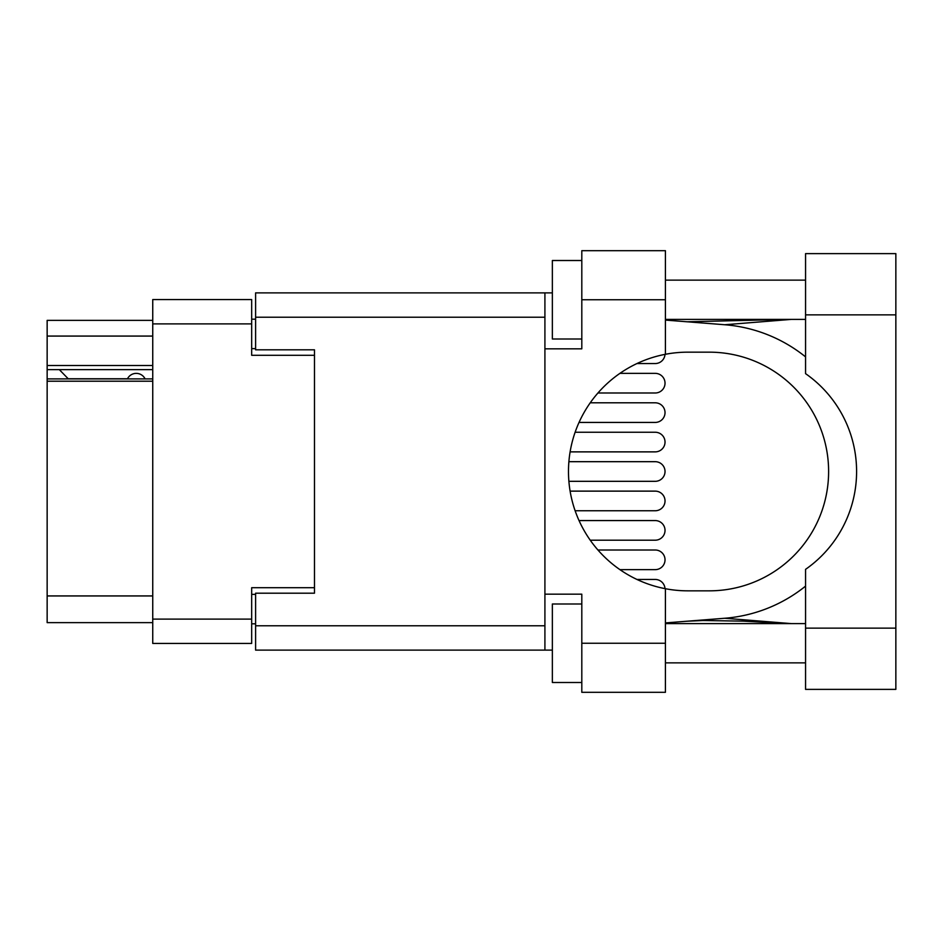 <?xml version="1.0" encoding="UTF-8"?>
<svg xmlns="http://www.w3.org/2000/svg" width="943" height="943" viewBox="0 0 943 943"><rect width="100%" height="100%" fill="white"/><g stroke="black" fill="none" stroke-linecap="round" stroke-linejoin="round"><path stroke-width="1.41" d="M152.742 381.208L47.15 381.208L47.15 378.897L152.742 378.897M314.479 593.194L314.479 587.701L251.675 587.701L251.675 643.432L152.742 643.432L152.742 299.568L251.675 299.568L251.675 355.299L314.479 355.299L314.479 349.806L314.479 593.194L255.6 593.194L255.6 625.775L544.913 625.775M255.6 623.806L251.675 623.806M251.675 319.194L255.6 319.194M152.742 336.073L47.15 336.073L47.15 320.372L152.742 320.372M152.742 622.628L47.15 622.628L47.15 595.941L152.742 595.941M47.15 381.208L47.15 595.941M47.15 336.073L47.15 365.507L152.742 365.507M47.15 365.507L47.15 378.897M47.15 369.632L152.742 369.632M655.22 569.643L619.905 569.643L655.22 569.643A9.819 9.819 -90 0 0 665.027 559.824A9.819 9.819 -90 0 0 655.22 550.005L597.921 550.005L655.22 550.005M805.558 628.132L805.558 569.36A119.337 119.337 0 0 0 805.558 373.64L805.558 253.632L895.85 253.632L895.85 689.368L805.558 689.368L805.558 628.132L895.85 628.132M805.558 280.13L665.416 280.13M805.558 319.382L665.416 319.382M805.558 623.618L665.416 623.618M805.558 662.87L665.416 662.87M581.807 682.496L552.362 682.496L552.362 603.991L581.807 603.991M581.807 339.009L552.362 339.009L552.362 260.504L581.807 260.504M665.416 643.244L665.416 692.315L581.807 692.315L581.807 643.244L665.416 643.244L665.416 588.715A119.337 119.337 0 0 1 665.416 354.285L665.416 299.756L581.807 299.756L581.807 348.827L544.913 348.827L544.913 650.116L255.6 650.116L255.6 625.775M544.913 594.173L581.807 594.173L581.807 643.244M581.807 299.756L581.807 250.685L665.416 250.685L665.416 299.756M552.362 650.116L544.913 650.116M314.479 349.806L255.6 349.806L255.6 292.884L544.913 292.884L544.913 348.827M552.362 292.884L544.913 292.884M665.416 354.285A119.337 119.337 0 0 1 687.801 352.163L709.277 352.163A119.337 119.337 0 0 1 828.614 471.5A119.337 119.337 0 0 1 709.277 590.837L687.801 590.837A119.337 119.337 0 0 1 665.416 588.715M791.495 623.618L724.754 618.254L665.416 622.922M724.754 618.254A147.202 147.202 0 0 0 805.558 586.122M805.558 356.878A147.202 147.202 0 0 0 724.754 324.746L665.416 320.078M791.495 319.382L724.754 324.746M655.22 363.55L636.926 363.55L655.22 363.55A9.819 9.819 -90 0 0 665.004 354.356M655.22 510.752L575.1 510.752L655.22 510.752A9.819 9.819 -90 0 0 665.027 500.945A9.819 9.819 -90 0 0 655.22 491.126L570.091 491.126L655.22 491.126M655.22 422.429L579.014 422.429L655.22 422.429A9.819 9.819 -90 0 0 665.027 412.621A9.819 9.819 -90 0 0 655.22 402.802L590.212 402.802L655.22 402.802M655.22 481.319L568.865 481.319L655.22 481.319A9.819 9.819 -90 0 0 665.027 471.5A9.819 9.819 -90 0 0 655.22 461.681L568.865 461.681L655.22 461.681M655.22 392.995L597.921 392.995L655.22 392.995A9.819 9.819 -90 0 0 665.027 383.176A9.819 9.819 -90 0 0 655.22 373.357L619.905 373.357L655.22 373.357M655.22 451.874L570.091 451.874L655.22 451.874A9.819 9.819 -90 0 0 665.027 442.055A9.819 9.819 -90 0 0 655.22 432.248L575.1 432.248L655.22 432.248M655.22 540.198L590.212 540.198L655.22 540.198A9.819 9.819 -90 0 0 665.027 530.379A9.819 9.819 -90 0 0 655.22 520.571L579.014 520.571L655.22 520.571M655.22 579.45L636.926 579.45L655.22 579.45A9.819 9.819 -90 0 1 665.004 588.644M145.092 378.897A9.819 9.819 -90 0 0 127.494 378.768L68.214 378.768A8.64 8.64 90 0 1 68.132 378.685L59.315 369.632M152.742 619.103L251.675 619.103M251.675 323.897L152.742 323.897M251.675 594.373L255.6 594.373M255.6 348.627L251.675 348.627M544.913 317.225L255.6 317.225M805.558 314.868L895.85 314.868M687.188 321.787L788.466 319.382M788.466 623.618L743.32 621.142L703.018 620.506L687.188 621.213"/></g></svg>
